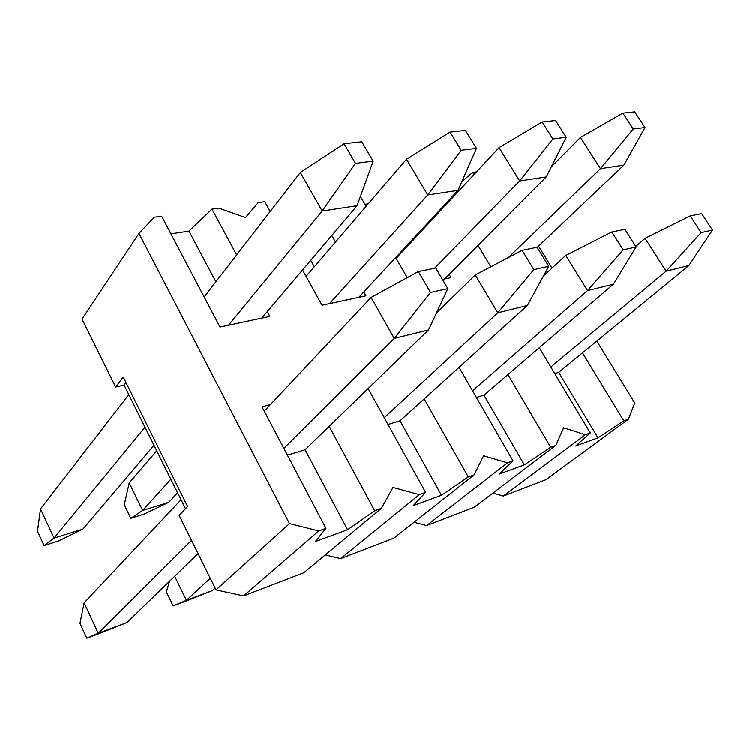 <?xml version="1.0" encoding="UTF-8"?>
<svg xmlns="http://www.w3.org/2000/svg" width="750" height="750" viewBox="0 0 750 750"><rect width="100%" height="100%" fill="white"/><g stroke="black" fill="none" stroke-linecap="round" stroke-linejoin="round"><path stroke-width="1.12" d="M623.906 165.122L537.188 247.444L623.906 165.122L600.459 168.684L580.444 137.428L551.344 166.8L580.444 137.428L600.459 168.684L508.341 257.616L600.459 168.684L623.906 165.122L645 127.528L634.678 111.844L622.866 113.138L633.244 128.991L645 127.528L633.244 128.991L600.459 168.684L633.244 128.991L622.866 113.138L580.444 137.428L622.866 113.138L634.678 111.844L645 127.528L623.906 165.122M546.234 176.944L444.656 279.019L546.234 176.944L519.684 180.975L499.05 147.619L396.141 258.431L499.05 147.619L519.684 180.975L434.559 268.303L519.684 180.975L546.234 176.944L566.241 137.269L555.572 120.516L542.166 121.988L552.891 138.928L566.241 137.269L552.891 138.928L519.684 180.975L552.891 138.928L542.166 121.988L499.05 147.619L542.166 121.988L555.572 120.516L566.241 137.269L546.234 176.944M688.875 265.575L558.731 372.347L688.875 265.575L666.112 271.209L645.084 238.359L635.794 246.469L645.084 238.359L666.112 271.209L550.837 366.994L666.112 271.209L688.875 265.575L712.5 230.109L701.644 213.619L690.197 215.953L701.119 232.631L712.5 230.109L701.119 232.631L666.112 271.209L701.119 232.631L690.197 215.953L645.084 238.359L690.197 215.953L701.644 213.619L712.5 230.109L688.875 265.575M613.387 284.241L483.975 395.147L613.387 284.241L587.531 290.634L565.772 255.469L543.572 275.869L565.772 255.469L587.531 290.634L472.556 390.741L587.531 290.634L613.387 284.241L636.131 247.013L624.872 229.331L611.841 232.003L623.156 249.881L636.131 247.013L623.156 249.881L587.531 290.634L623.156 249.881L611.841 232.003L565.772 255.469L611.841 232.003L624.872 229.331L636.131 247.013L613.387 284.241M458.053 190.359L358.791 297.384L458.053 190.359L427.753 194.972L406.5 159.206L306.084 276.412L406.5 159.206L427.753 194.972L329.541 303.637L427.753 194.972L458.053 190.359L476.456 148.378L465.441 130.406L450.084 132.084L461.156 150.272L476.456 148.378L461.156 150.272L427.753 194.972L461.156 150.272L450.084 132.084L406.5 159.206L450.084 132.084L465.441 130.406L476.456 148.378L458.053 190.359M177.609 492.741L168.75 502.294L177.609 492.741M143.7 514.228L130.791 518.278L124.275 504.797L130.791 518.278L142.631 510.441L170.878 479.184L142.631 510.441L168.75 502.294L142.631 510.441L129.206 482.878L142.631 510.441L130.791 518.278L143.7 514.228L168.75 502.294L143.7 514.228M156.731 450.741L129.206 482.878L156.731 450.741M129.206 482.878L124.275 504.797L129.206 482.878M527.4 305.503L400.031 420.759L527.4 305.503L497.784 312.834L475.294 274.988L436.462 313.012L475.294 274.988L497.784 312.834L384.253 417.628L497.784 312.834L527.4 305.503L548.766 266.334L537.103 247.303L522.122 250.378L533.85 269.634L548.766 266.334L533.85 269.634L497.784 312.834L533.85 269.634L522.122 250.378L475.294 274.988L522.122 250.378L537.103 247.303L548.766 266.334L527.4 305.503M215.137 588.056L212.363 590.569L215.137 588.056M185.981 601.05L173.147 605.85L166.369 591.834L173.147 605.85L186.403 600.272L210.281 578.231L186.403 600.272L212.363 590.569L186.403 600.272L174.684 576.225L186.403 600.272L173.147 605.85L212.363 590.569L185.981 601.05M169.547 581.203L166.369 591.834L169.547 581.203M357.066 205.734L261.759 318.131L357.066 205.734L322.153 211.041L300.328 172.491L204.159 297L300.328 172.491L322.153 211.041L228.525 325.247L322.153 211.041L357.066 205.734L373.163 161.147L361.809 141.769L344.062 143.719L355.463 163.341L373.163 161.147L355.463 163.341L322.153 211.041L355.463 163.341L344.062 143.719L300.328 172.491L344.062 143.719L361.809 141.769L373.163 161.147L357.066 205.734M153.994 445.228L82.922 529.041L153.994 445.228M58.303 541.041L44.072 545.513L37.5 531.262L44.072 545.513L54.047 538.041L144.994 427.125L54.047 538.041L82.922 529.041L54.047 538.041L40.509 508.875L54.047 538.041L44.072 545.513L58.303 541.041L82.922 529.041L58.303 541.041M128.803 394.566L40.509 508.875L128.803 394.566M40.509 508.875L37.5 531.262L40.509 508.875M428.55 329.953L305.081 449.719L428.55 329.953L394.284 338.428L371.091 297.459L264.262 411.131L371.091 297.459L394.284 338.428L283.875 448.369L394.284 338.428L428.55 329.953L447.844 288.666L435.778 268.05L418.369 271.613L430.509 292.5L447.844 288.666L430.509 292.5L394.284 338.428L430.509 292.5L418.369 271.613L371.091 297.459L418.369 271.613L435.778 268.05L447.844 288.666L428.55 329.953M198.056 553.547L127.003 622.481L198.056 553.547M100.987 632.85L86.803 638.156L79.959 623.316L86.803 638.156L98.241 633.234L191.522 540.337L98.241 633.234L127.003 622.481L98.241 633.234L84.122 602.812L98.241 633.234L86.803 638.156L127.003 622.481L100.987 632.85M181.059 499.669L84.122 602.812L181.059 499.669M84.122 602.812L79.959 623.316L84.122 602.812M261.994 406.819L270.459 404.541L261.994 406.819L325.959 528.3L261.994 406.819M329.184 426.337L374.719 510.703L381.375 508.303L392.981 487.406L419.353 494.606L425.606 492.347L368.147 388.538L425.606 492.347L419.353 494.606L340.622 558.562L325.312 554.859L340.622 558.562L393.966 538.05L340.622 558.562L419.353 494.606L392.981 487.406L381.375 508.303L374.719 510.703L347.569 529.678L315.338 541.509L325.959 528.3L318.788 530.887L325.959 528.3L315.338 541.509L347.569 529.678L374.719 510.703L329.184 426.337M424.181 398.906L468.291 476.944L474.131 474.834L483.6 455.756L507.506 462.797L513.019 460.809L459.047 367.35L513.019 460.809L507.506 462.797L426.637 525.497L414.066 522.206L426.637 525.497L474.178 507.225L426.637 525.497L507.506 462.797L483.6 455.756L474.131 474.834L468.291 476.944L441.488 495.216L413.203 505.603L425.606 492.347L413.203 505.603L441.488 495.216L468.291 476.944L424.181 398.906M507.984 374.578L550.697 447.216L555.862 445.35L563.606 427.8L585.431 434.681L590.325 432.909L539.297 347.738L590.325 432.909L585.431 434.681L503.381 496.003L492.891 493.05L503.381 496.003L546 479.616L503.381 496.003L585.431 434.681L563.606 427.8L555.862 445.35L550.697 447.216L524.353 464.812L499.331 474L513.019 460.809L499.331 474L524.353 464.812L550.697 447.216L507.984 374.578M582.469 352.875L623.822 420.825L628.416 419.166L634.753 402.947L596.812 341.1L634.753 402.947L628.416 419.166L623.822 420.825L598.013 437.784L575.709 445.969L590.325 432.909L575.709 445.969L598.013 437.784L623.822 420.825L582.469 352.875M552.019 268.106L538.547 246.15L552.019 268.106M476.512 171.891L472.669 172.434L473.991 174.6L472.669 172.434L476.512 171.891M490.828 266.822L478.031 245.475L490.828 266.822M450.637 199.744L450.131 198.9L450.637 199.744M422.316 228.891L422.803 229.725L422.316 228.891M449.147 274.509L450.994 277.659L442.472 279.488L450.994 277.659L449.147 274.509M407.269 277.688L395.672 257.616L407.269 277.688M366.084 206.381L360.394 196.528L366.084 206.381M331.819 235.5L335.522 242.053L331.819 235.5M363.769 292.022L365.934 295.856L322.041 305.241L302.55 270.028L322.041 305.241L365.934 295.856L363.769 292.022M270.169 211.537L264.731 201.703L258.225 202.622L245.456 217.584L218.85 208.172L211.959 209.138L236.662 254.916L211.959 209.138L218.85 208.172L245.456 217.584L258.225 202.622L264.731 201.703L270.169 211.537M267.272 311.625L269.85 316.406L219.994 327.066L161.625 216.225L154.247 217.266L138.947 233.447L289.491 523.566L318.788 530.887L243.534 595.875L303.834 572.7L381.375 508.303L303.834 572.7L243.534 595.875L216.009 589.819L179.147 515.334L216.009 589.819L289.491 523.566L138.947 233.447L82.013 319.078L115.65 387.047L82.013 319.078L138.947 233.447L154.247 217.266L161.625 216.225L219.994 327.066L269.85 316.406L267.272 311.625M287.419 455.109L305.081 449.719L347.569 529.678L305.081 449.719L287.419 455.109M185.522 508.659L124.078 385.059L115.65 387.047L123.197 377.006L187.631 506.447L179.147 515.334L187.631 506.447L123.197 377.006L115.65 387.047L124.078 385.059L125.963 382.575L124.078 385.059L185.522 508.659M393.966 538.05L474.131 474.834L393.966 538.05M388.012 424.425L400.031 420.759L441.488 495.216L400.031 420.759L388.012 424.425M474.178 507.225L555.862 445.35L474.178 507.225M476.428 397.453L483.975 395.147L524.353 464.812L483.975 395.147L476.428 397.453M170.934 233.887L188.963 231.15L211.959 209.138L188.963 231.15L170.934 233.887M364.931 204.384L368.222 203.887L364.931 204.384M546 479.616L628.416 419.166L546 479.616M554.766 373.556L558.731 372.347L598.013 437.784L558.731 372.347L554.766 373.556M461.944 181.472L472.669 172.434L461.944 181.472M289.491 523.566L216.009 589.819L243.534 595.875L318.788 530.887L289.491 523.566M453.375 196.8L452.869 195.947L453.375 196.8M401.438 252.741L400.959 251.916L401.438 252.741M314.316 266.803L310.734 260.372L314.316 266.803M215.887 281.822L188.963 231.15L215.887 281.822"/></g></svg>
